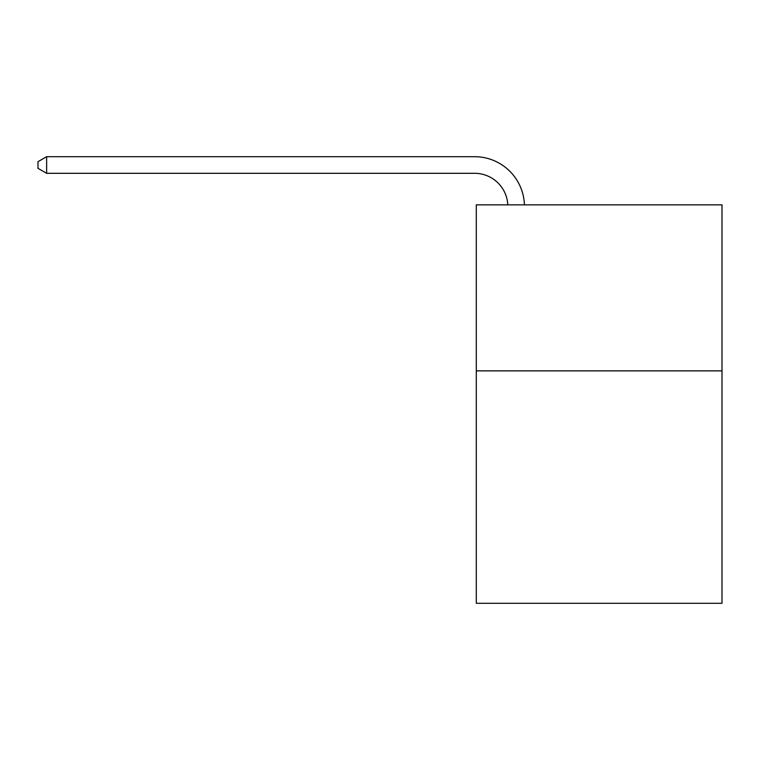<?xml version="1.0" encoding="UTF-8"?>
<svg xmlns="http://www.w3.org/2000/svg" width="760" height="760" viewBox="0 0 760 760"><rect width="100%" height="100%" fill="white"/><g stroke="black" fill="none" stroke-linecap="round" stroke-linejoin="round"><path stroke-width="1.14" d="M722 370.87L722 603.297L476.292 603.297L476.292 204.848L722 204.848L722 370.87L476.292 370.87M507.794 204.848A33.203 33.203 -11 0 0 474.63 173.309L46.636 173.309L38 168.321L38 161.68L46.636 156.702L474.63 156.702A49.808 49.808 169 0 1 524.409 204.848M46.636 156.702L46.636 173.309"/></g></svg>

